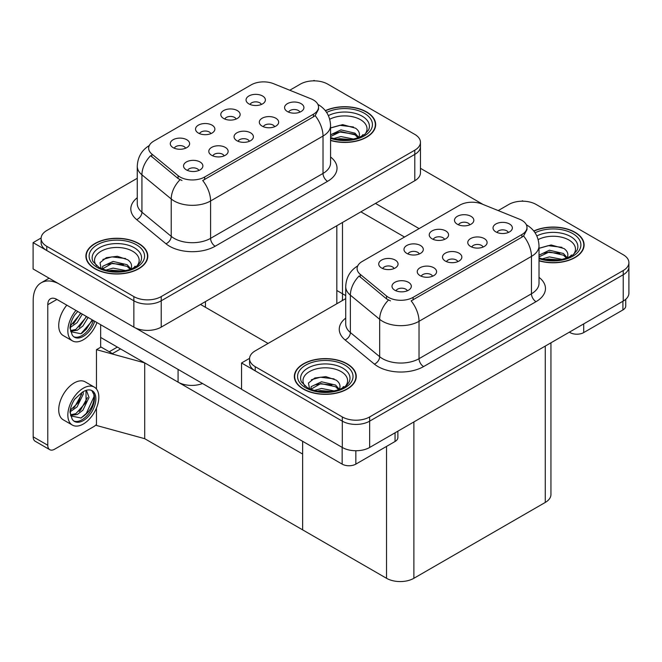 <?xml version="1.0" encoding="UTF-8"?>
<svg xmlns="http://www.w3.org/2000/svg" width="662" height="662" viewBox="0 0 662 662"><rect width="100%" height="100%" fill="white"/><g stroke="black" fill="none" stroke-linecap="round" stroke-linejoin="round"><path stroke-width="0.99" d="M249.392 141.296A5.801 3.351 0 0 0 247.836 139.657A5.801 3.351 0 0 0 242.118 138.813A5.801 3.351 0 0 0 238.072 141.296M250.567 132.814A9.673 5.586 0 0 0 238.179 132.193A9.673 5.586 0 0 0 234.977 139.136A9.673 5.586 0 0 0 236.897 140.716A9.673 5.586 0 0 0 252.487 139.136A9.673 5.586 0 0 0 250.567 132.814M210.872 133.633A5.801 3.351 0 0 0 209.308 132.003A5.801 3.351 0 0 0 203.59 131.15A5.801 3.351 0 0 0 199.543 133.633M212.047 125.159A9.673 5.586 0 0 0 199.651 124.53A9.673 5.586 0 0 0 196.448 131.473A9.673 5.586 0 0 0 198.368 133.054A9.673 5.586 0 0 0 213.967 131.473A9.673 5.586 0 0 0 212.047 125.159M224.137 155.876A5.801 3.351 0 0 0 222.581 154.246A5.801 3.351 0 0 0 216.863 153.394A5.801 3.351 0 0 0 212.816 155.876M225.312 147.403A9.673 5.586 0 0 0 212.924 146.774A9.673 5.586 0 0 0 209.713 153.716A9.673 5.586 0 0 0 211.633 155.297A9.673 5.586 0 0 0 227.232 153.716A9.673 5.586 0 0 0 225.312 147.403M198.881 170.457A5.801 3.351 0 0 0 197.317 168.827A5.801 3.351 0 0 0 191.599 167.974A5.801 3.351 0 0 0 187.553 170.457M200.056 161.983A9.673 5.586 0 0 0 187.66 161.354A9.673 5.586 0 0 0 184.458 168.297A9.673 5.586 0 0 0 186.378 169.877A9.673 5.586 0 0 0 201.976 168.297A9.673 5.586 0 0 0 200.056 161.983M274.647 126.707A5.801 3.351 0 0 0 273.092 125.077A5.801 3.351 0 0 0 267.374 124.233A5.801 3.351 0 0 0 263.327 126.707M275.831 118.233A9.673 5.586 0 0 0 263.435 117.613A9.673 5.586 0 0 0 260.232 124.555A9.673 5.586 0 0 0 262.152 126.128A9.673 5.586 0 0 0 277.75 124.555A9.673 5.586 0 0 0 275.831 118.233M299.911 112.126A5.801 3.351 0 0 0 298.347 110.496A5.801 3.351 0 0 0 292.637 109.644A5.801 3.351 0 0 0 288.591 112.126M301.086 103.653A9.673 5.586 0 0 0 288.69 103.032A9.673 5.586 0 0 0 285.488 109.966A9.673 5.586 0 0 0 287.407 111.547A9.673 5.586 0 0 0 303.006 109.966A9.673 5.586 0 0 0 301.086 103.653M261.382 104.464A5.801 3.351 0 0 0 259.827 102.833A5.801 3.351 0 0 0 254.109 101.989A5.801 3.351 0 0 0 250.062 104.464M262.557 95.99A9.673 5.586 0 0 0 250.17 95.369A9.673 5.586 0 0 0 246.967 102.312A9.673 5.586 0 0 0 248.887 103.884A9.673 5.586 0 0 0 264.477 102.312A9.673 5.586 0 0 0 262.557 95.99M236.127 119.052A5.801 3.351 0 0 0 234.571 117.414A5.801 3.351 0 0 0 228.853 116.57A5.801 3.351 0 0 0 224.807 119.052M237.302 110.571A9.673 5.586 0 0 0 224.915 109.95A9.673 5.586 0 0 0 221.704 116.893A9.673 5.586 0 0 0 223.624 118.473A9.673 5.586 0 0 0 239.222 116.893A9.673 5.586 0 0 0 237.302 110.571M185.608 148.214A5.801 3.351 0 0 0 184.053 146.583A5.801 3.351 0 0 0 178.335 145.731A5.801 3.351 0 0 0 174.288 148.214M186.792 139.74A9.673 5.586 0 0 0 174.396 139.119A9.673 5.586 0 0 0 171.193 146.054A9.673 5.586 0 0 0 173.113 147.634A9.673 5.586 0 0 0 188.711 146.054A9.673 5.586 0 0 0 186.792 139.74M313.44 99.995A17.411 10.054 0 0 0 311.115 98.87L273.572 83.693A17.411 10.054 0 0 0 251.279 84.819L153.758 141.122A17.411 10.054 0 0 0 148.652 148.23A17.411 10.054 0 0 0 151.805 153.998L178.095 175.67A17.411 10.054 0 0 0 204.657 177.011L313.44 114.203A17.411 10.054 0 0 0 318.538 107.103A17.411 10.054 0 0 0 313.44 99.995M202.531 383.521A19.339 11.171 180 0 1 178.078 382.139L100.665 337.446M342.494 222.465L342.494 298.38A19.339 11.171 180 0 1 342.064 300.73M314.764 80.855L314.036 80.433L313.3 80.855M41.127 237.997L33.1 242.631L133.856 300.805A19.339 11.171 0 0 0 161.214 300.805L414.793 154.403A19.339 11.171 0 0 0 420.453 146.501A19.339 11.171 0 0 1 414.793 154.403L161.214 300.805A19.339 11.171 0 0 1 133.856 300.805L46.779 250.526A19.339 11.171 0 0 1 41.11 242.631L41.11 238.419A19.339 11.171 0 0 0 46.779 246.314L133.856 296.593A19.339 11.171 0 0 0 161.214 296.593L414.793 150.191A19.339 11.171 0 0 0 420.453 142.297A19.339 11.171 0 0 0 414.793 134.394L327.715 84.124A19.339 11.171 0 0 0 300.358 84.124L289.766 90.239M33.1 242.631L33.1 268.954L133.856 327.127A19.339 11.171 0 0 0 161.214 327.127L414.793 180.726A19.339 11.171 0 0 0 420.453 172.823L420.453 142.297M120.542 348.924L112.432 353.607L100.665 346.814M144.705 438.683L144.705 362.875L302.633 454.049L302.633 529.857L144.705 438.683L96.47 425.467L96.47 408.024M117.356 347.078L109.238 351.762L101.029 347.029L96.47 349.66L144.705 362.875M345.713 295.616L336.826 290.486M96.47 388.999L96.47 349.66M457.839 261.639A5.801 3.351 0 0 0 456.275 260A5.801 3.351 0 0 0 450.565 259.156A5.801 3.351 0 0 0 446.519 261.639M459.014 253.157A9.673 5.586 0 0 0 446.618 252.536A9.673 5.586 0 0 0 443.416 259.479A9.673 5.586 0 0 0 445.336 261.06A9.673 5.586 0 0 0 460.934 259.479A9.673 5.586 0 0 0 459.014 253.157M419.311 253.976A5.801 3.351 0 0 0 417.755 252.346A5.801 3.351 0 0 0 412.037 251.494A5.801 3.351 0 0 0 407.991 253.976M420.486 245.503A9.673 5.586 0 0 0 408.098 244.874A9.673 5.586 0 0 0 404.896 251.817A9.673 5.586 0 0 0 406.816 253.397A9.673 5.586 0 0 0 422.406 251.817A9.673 5.586 0 0 0 420.486 245.503M432.576 276.22A5.801 3.351 0 0 0 431.02 274.589A5.801 3.351 0 0 0 425.302 273.737A5.801 3.351 0 0 0 421.255 276.22M433.759 267.746A9.673 5.586 0 0 0 421.363 267.117A9.673 5.586 0 0 0 418.161 274.06A9.673 5.586 0 0 0 420.08 275.64A9.673 5.586 0 0 0 435.679 274.06A9.673 5.586 0 0 0 433.759 267.746M407.32 290.8A5.801 3.351 0 0 0 405.765 289.17A5.801 3.351 0 0 0 400.047 288.318A5.801 3.351 0 0 0 396 290.8M408.495 282.326A9.673 5.586 0 0 0 396.108 281.706A9.673 5.586 0 0 0 392.905 288.64A9.673 5.586 0 0 0 394.825 290.221A9.673 5.586 0 0 0 410.415 288.64A9.673 5.586 0 0 0 408.495 282.326M483.094 247.05A5.801 3.351 0 0 0 481.539 245.42A5.801 3.351 0 0 0 475.821 244.576A5.801 3.351 0 0 0 471.774 247.05M484.27 238.577A9.673 5.586 0 0 0 471.882 237.956A9.673 5.586 0 0 0 468.679 244.899A9.673 5.586 0 0 0 470.591 246.471A9.673 5.586 0 0 0 486.189 244.899A9.673 5.586 0 0 0 484.27 238.577M508.35 232.47A5.801 3.351 0 0 0 506.794 230.839A5.801 3.351 0 0 0 501.076 229.987A5.801 3.351 0 0 0 497.03 232.47M509.533 223.996A9.673 5.586 0 0 0 497.137 223.375A9.673 5.586 0 0 0 493.935 230.31A9.673 5.586 0 0 0 495.855 231.89A9.673 5.586 0 0 0 511.453 230.31A9.673 5.586 0 0 0 509.533 223.996M469.83 224.815A5.801 3.351 0 0 0 468.266 223.177A5.801 3.351 0 0 0 462.556 222.333A5.801 3.351 0 0 0 458.509 224.815M471.005 216.333A9.673 5.586 0 0 0 458.609 215.713A9.673 5.586 0 0 0 455.406 222.655A9.673 5.586 0 0 0 457.326 224.236A9.673 5.586 0 0 0 472.925 222.655A9.673 5.586 0 0 0 471.005 216.333M444.566 239.396A5.801 3.351 0 0 0 443.01 237.766A5.801 3.351 0 0 0 437.292 236.913A5.801 3.351 0 0 0 433.246 239.396M445.749 230.922A9.673 5.586 0 0 0 433.353 230.293A9.673 5.586 0 0 0 430.151 237.236A9.673 5.586 0 0 0 432.071 238.817A9.673 5.586 0 0 0 447.669 237.236A9.673 5.586 0 0 0 445.749 230.922M394.055 268.557A5.801 3.351 0 0 0 392.5 266.927A5.801 3.351 0 0 0 386.782 266.074A5.801 3.351 0 0 0 382.735 268.557M395.231 260.083A9.673 5.586 0 0 0 382.843 259.463A9.673 5.586 0 0 0 379.632 266.397A9.673 5.586 0 0 0 381.552 267.978A9.673 5.586 0 0 0 397.15 266.397A9.673 5.586 0 0 0 395.231 260.083M521.888 220.338A17.411 10.054 0 0 0 519.562 219.213L482.019 204.037A17.411 10.054 0 0 0 459.726 205.162L362.197 261.465A17.411 10.054 0 0 0 357.099 268.573A17.411 10.054 0 0 0 360.244 274.341L386.534 296.013A17.411 10.054 0 0 0 413.105 297.354L521.888 234.547A17.411 10.054 0 0 0 526.985 227.447A17.411 10.054 0 0 0 521.888 220.338M523.212 201.207L522.475 200.776L521.747 201.207M249.566 358.341L241.547 362.975L342.304 421.148A19.339 11.171 0 0 0 369.653 421.148L623.232 274.747A19.339 11.171 0 0 0 628.9 266.852A19.339 11.171 0 0 1 623.232 274.747L369.653 421.148A19.339 11.171 0 0 1 342.304 421.148L255.218 370.869A19.339 11.171 0 0 1 249.557 362.975L249.557 358.763A19.339 11.171 0 0 0 255.218 366.665L342.304 416.936A19.339 11.171 0 0 0 369.653 416.936L623.232 270.535A19.339 11.171 0 0 0 628.9 262.64A19.339 11.171 0 0 0 623.232 254.738L536.154 204.467A19.339 11.171 0 0 0 508.797 204.467L498.213 210.582M241.547 362.975L241.547 389.297L342.304 447.471A19.339 11.171 0 0 0 369.653 447.471L623.232 301.069A19.339 11.171 0 0 0 628.9 293.167L628.9 262.64M550.941 342.808L550.941 494.539A19.339 11.171 180 0 1 545.273 502.433L413.882 578.29A19.339 11.171 180 0 1 386.525 578.29L302.633 529.857L302.633 441.314M330.57 140.468A30.948 17.866 0 0 0 375.668 124.58A30.948 17.866 0 0 0 366.599 111.944A30.948 17.866 0 0 0 325.332 110.653M138.739 243.5A30.948 17.866 0 0 0 105.01 239.627A30.948 17.866 0 0 0 85.903 256.136A30.948 17.866 0 0 0 94.964 268.772A30.948 17.866 0 0 0 128.693 272.645A30.948 17.866 0 0 0 147.8 256.136A30.948 17.866 0 0 0 138.739 243.5M86.225 257.775A30.948 17.866 0 0 0 86.118 258.238M318.538 107.103L318.538 109.23L315.129 115.602L313.44 116.826L202.704 180.519A22.566 13.025 60 0 1 210.59 200.967A25.793 14.887 180 0 1 174.114 200.967A25.793 14.887 180 0 1 171.226 198.972L141.933 174.826A25.793 14.887 180 0 1 137.266 166.286L137.266 203.664A25.793 14.887 0 0 0 141.933 212.204L171.226 236.351A25.793 14.887 0 0 0 174.114 238.345A25.793 14.887 0 0 0 210.59 238.345L323.015 173.436A25.793 14.887 0 0 0 330.57 162.902L330.57 125.523A25.793 14.887 180 0 1 323.015 136.058A22.566 13.025 -120 0 0 315.129 115.602M182 180.519L178.095 178.541L150.63 155.678A22.566 15.094 129.5 0 0 141.933 174.826L141.933 212.204A6.446 4.311 -50.5 0 1 136.653 219.602A32.239 18.61 180 0 1 137.266 197.756M137.266 178.277L46.779 230.525A19.339 11.171 0 0 0 41.11 238.419M147.585 258.238A30.948 17.866 0 0 0 147.477 257.775M375.453 126.682A30.948 17.866 0 0 0 375.346 126.219M539.017 260.811A30.948 17.866 0 0 0 584.107 244.923A30.948 17.866 0 0 0 575.046 232.288A30.948 17.866 0 0 0 533.771 230.997M347.178 363.843A30.948 17.866 0 0 0 313.449 359.971A30.948 17.866 0 0 0 294.35 376.479A30.948 17.866 0 0 0 303.411 389.115A30.948 17.866 0 0 0 337.14 392.988A30.948 17.866 0 0 0 356.247 376.479A30.948 17.866 0 0 0 347.178 363.843M294.673 378.118A30.948 17.866 0 0 0 294.565 378.581M526.985 227.447L526.985 229.573L523.576 235.953L521.888 237.178L411.143 300.862A22.566 13.025 60 0 1 419.029 321.31A25.793 14.887 180 0 1 382.562 321.31A25.793 14.887 180 0 1 379.665 319.316L350.38 295.169A25.793 14.887 180 0 1 345.713 286.629L345.713 324.008A25.793 14.887 0 0 0 350.38 332.547L379.665 356.694A25.793 14.887 0 0 0 382.562 358.688A25.793 14.887 0 0 0 419.029 358.688L531.462 293.779A25.793 14.887 0 0 0 539.017 283.245L539.017 245.867A25.793 14.887 180 0 1 531.462 256.401A22.566 13.025 -120 0 0 523.576 235.953M390.448 300.862L386.534 298.885L359.077 276.021A22.566 15.094 129.5 0 0 350.38 295.169L350.38 332.547A6.446 4.311 -50.5 0 1 345.092 339.945A32.239 18.61 180 0 1 345.713 318.099M345.713 298.62L255.218 350.868A19.339 11.171 0 0 0 249.557 358.763M356.032 378.581A30.948 17.866 0 0 0 355.924 378.118M583.892 247.025A30.948 17.866 0 0 0 583.785 246.562M583.71 323.892L583.71 332.572L622.917 309.94L622.917 301.251M483.086 204.467L420.453 168.305M419.12 228.605L375.495 203.416M625.747 299.282L625.747 305.993A9.673 5.586 180 0 1 622.917 309.94M583.71 332.572A9.673 5.586 180 0 1 570.032 332.572L570.032 331.786M360.898 211.84L404.532 237.029M569.345 332.183L570.032 332.572M355.842 450.739L355.842 464.128L395.048 441.496L395.048 432.807M268.077 343.446L200.512 304.437M241.547 389.19L135.528 327.988M47.78 445.261A9.673 5.586 120 0 0 49.782 449.688L35.194 441.264A9.673 5.586 -60 0 1 33.191 436.837L47.78 445.261L47.78 304.702A12.892 7.447 60 0 1 50.453 298.794A12.892 7.447 60 0 1 56.899 299.439L342.163 464.128L342.163 447.388M58.314 283.51A38.686 22.334 -120 0 0 41.201 282.782A38.686 22.334 -120 0 0 33.191 300.49L33.191 436.837M49.782 449.688A9.673 5.586 120 0 0 54.615 449.208L93.83 426.576A9.673 5.586 120 0 0 96.47 424.433M100.665 347.236L100.665 324.703M397.879 431.177L397.879 437.549A9.673 5.586 180 0 1 395.048 441.496M355.842 464.128A9.673 5.586 180 0 1 342.163 464.128M66.812 305.157A21.92 12.661 120 0 0 63.262 335.584L72.381 340.847A21.92 12.661 120 0 0 83.346 339.763A21.92 12.661 120 0 0 96.958 322.56M75.931 310.42A21.92 12.661 120 0 0 72.381 340.847M70.702 323.883L70.371 328.857L72.158 334.864A17.733 10.236 120 0 0 74.475 337.215A17.733 10.236 120 0 0 83.346 336.337A17.733 10.236 120 0 0 94.749 321.285M73.821 336.776A17.733 10.236 120 0 0 81.972 335.551A17.733 10.236 120 0 0 93.383 320.499M92.746 320.127L80.938 333.747L70.801 331.695M82.32 314.111L77.123 322.634L70.346 327.409M80.872 313.275L70.437 325.894M88.112 317.454L82.916 325.977L77.28 330.264L70.677 331.166M86.664 316.618L75.832 329.428L70.561 330.57M72.158 334.864L69.973 327.938C70.412 323.544 71.993 319.208 74.732 314.922L77.744 311.471M92.208 319.82L86.292 329.246L81.666 333.391M86.416 316.477L79.192 327.285M80.623 313.134L73.399 323.941M94.302 387.113L85.183 381.842A21.92 12.661 120 0 0 74.227 382.934A21.92 12.661 120 0 0 59.903 402.248A21.92 12.661 120 0 0 63.262 419.816L72.381 425.078A21.92 12.661 120 0 0 83.346 423.994A21.92 12.661 120 0 0 97.662 404.672A21.92 12.661 120 0 0 94.302 387.113A21.92 12.661 120 0 0 83.346 388.197A21.92 12.661 120 0 0 69.022 407.511A21.92 12.661 120 0 0 72.381 425.078M91.761 390.506L94.219 395.115C94.294 404.672 89.867 412.294 80.938 417.979L70.801 415.926M83.346 420.569A17.733 10.236 120 0 0 94.923 404.945A17.733 10.236 120 0 0 92.208 390.737A17.733 10.236 120 0 0 83.346 391.614A17.733 10.236 120 0 0 81.889 392.549L74.732 399.153C71.993 403.439 70.412 407.775 69.973 412.169L72.158 419.096A17.733 10.236 120 0 0 74.475 421.446A17.733 10.236 120 0 0 83.346 420.569M73.821 421.007A17.733 10.236 120 0 0 81.972 419.782A17.733 10.236 120 0 0 94.219 395.115M83.18 391.714L83.246 394.138L77.123 406.865L70.346 411.64M81.831 392.583L78.397 402.504L70.437 410.126M85.141 390.729L86.747 391.234L89.031 397.481L82.916 410.208L77.28 414.495L70.677 415.397M85.977 390.894L86.077 402.355L75.832 413.659L70.561 414.801M72.158 419.096L70.371 413.088L70.702 408.115M93.814 393.427L93.979 396.712L86.292 413.477L80.987 418.078M87.492 397.548L80.499 410.134L79.192 411.516M81.699 394.204L74.715 406.791L73.399 408.173M329.726 119.251A22.309 12.884 180 0 1 360.492 119.681A22.309 12.884 180 0 1 364.894 134.287M325.464 110.827A30.626 17.684 180 0 1 366.376 112.077A30.626 17.684 180 0 1 375.346 124.58A30.626 17.684 180 0 1 330.57 140.261M330.57 127.998L342.684 124.63L355.568 128.205C358.821 130.571 360.004 133.277 359.135 136.339A14.572 8.416 0 0 1 358.614 137.646M333.673 138.557L340.947 136.562L353.707 139.061M336.197 139.161L351.026 139.541M330.57 134.849L340.947 129.876L355.022 133.17L358.746 137.39M330.57 136.521L340.897 131.556L355.022 134.841L358.084 137.837M361.568 136.355L362.925 134.634L361.899 136.19M330.727 127.882L339.796 125.317L353.491 126.98M330.71 134.576L339.796 132.003L355.022 134.278M336.47 139.21L339.796 138.689L350.934 139.558M538.165 239.594A22.309 12.884 180 0 1 568.939 240.025A22.309 12.884 180 0 1 573.342 254.63M533.911 231.17A30.626 17.684 180 0 1 574.815 232.42A30.626 17.684 180 0 1 583.785 244.923A30.626 17.684 180 0 1 539.017 260.605M539.017 248.341L551.132 244.973L564.016 248.548C567.26 250.915 568.451 253.62 567.582 256.682A14.572 8.416 0 0 1 567.061 257.99M542.12 258.908L549.386 256.906L562.146 259.405M544.644 259.504L559.473 259.885M539.017 255.193L549.386 250.219L563.47 253.513L567.193 257.733M539.017 256.864L549.336 251.899L563.47 255.184L566.531 258.18M570.015 256.699L571.372 254.978L570.338 256.533M539.174 248.225L548.244 245.66L561.93 247.323M543.601 253.19L548.244 252.346L559.862 253.347M544.917 259.554L548.244 259.032L559.373 259.901M96.669 265.843A22.309 12.884 180 0 1 104.017 249.814A22.309 12.884 180 0 1 132.632 251.237A22.309 12.884 180 0 1 137.034 265.843M138.507 243.633A30.626 17.684 180 0 1 147.477 256.136A30.626 17.684 180 0 1 128.569 272.471A30.626 17.684 180 0 1 95.196 268.64A30.626 17.684 180 0 1 86.225 256.136A30.626 17.684 180 0 1 105.134 239.801A30.626 17.684 180 0 1 138.507 243.633M101.187 268.88L100.02 262.706L106.367 257.642L117.414 256.302L127.708 259.761C130.952 262.127 132.143 264.841 131.266 267.895A14.572 8.416 0 0 1 130.753 269.202M105.812 270.121L113.078 268.118L125.838 270.617M108.328 270.717L123.165 271.097M130.224 269.393L127.154 266.397L112.35 263.186L102.378 268.979L102.776 266.273L113.078 261.432L127.154 264.726L130.886 268.946M133.707 267.911L135.065 266.19L134.03 267.746M102.858 259.438L111.936 256.873L125.623 258.536M107.294 264.403L111.936 263.559L123.546 264.56M108.601 270.766L111.936 270.245L123.066 271.114M305.116 386.186A22.309 12.884 180 0 1 312.456 370.157A22.309 12.884 180 0 1 341.071 371.581A22.309 12.884 180 0 1 345.473 386.186M346.954 363.976A30.626 17.684 180 0 1 355.924 376.479A30.626 17.684 180 0 1 337.016 392.814A30.626 17.684 180 0 1 303.643 388.983A30.626 17.684 180 0 1 294.673 376.479A30.626 17.684 180 0 1 313.573 360.145A30.626 17.684 180 0 1 346.954 363.976M309.634 389.223L308.459 383.05L314.814 377.985L325.861 376.645L336.147 380.104C339.399 382.471 340.582 385.185 339.714 388.238A14.572 8.416 0 0 1 339.192 389.546M314.251 390.464L321.525 388.462L334.285 390.961M316.775 391.06L331.604 391.441M310.809 389.314L311.214 386.616L321.525 381.784L335.601 385.069L339.325 389.289M310.826 389.322L320.789 383.53L335.601 386.74L338.663 389.736M342.146 388.255L343.504 386.534L342.477 388.089M311.305 379.789L320.375 377.216L334.07 378.879M315.733 384.746L320.375 383.902L331.993 384.903M317.048 391.118L320.375 390.588L331.513 391.457M178.078 382.139L178.078 369.396M414.793 180.726L414.793 150.191M161.214 327.127L161.214 296.593M133.856 327.127L133.856 296.593M336.826 303.75L336.826 225.734M205.435 307.276L205.435 301.591M151.805 153.998L151.805 156.861M178.095 175.67L178.095 178.541M204.657 177.011L204.657 179.634M313.44 114.203L313.44 116.826M623.232 301.069L623.232 270.535M369.653 447.471L369.653 416.936M342.304 447.471L342.304 416.936M545.273 502.433L545.273 346.077M413.882 578.29L413.882 421.934M386.525 578.29L386.525 446.42M360.244 274.341L360.244 277.204M386.534 296.013L386.534 298.885M413.105 297.354L413.105 299.977M521.888 234.547L521.888 237.178M215.15 246.239A6.446 3.724 60 0 1 210.59 238.345L210.59 200.967L323.015 136.058L323.015 173.436A6.446 3.724 60 0 0 327.574 181.33L215.15 246.239A32.239 18.61 180 0 1 169.555 246.239A32.239 18.61 180 0 1 165.947 243.757L136.653 219.602M180.014 179.733A22.566 15.094 129.5 0 0 171.226 198.972L171.226 236.351A6.446 4.311 -50.5 0 1 165.947 243.757M330.57 157.002A32.239 18.61 180 0 1 327.574 181.33M46.779 246.314L46.779 250.526M423.589 366.582A6.446 3.724 60 0 1 419.029 358.688L419.029 321.31L531.462 256.401L531.462 293.779A6.446 3.724 60 0 0 536.021 301.673L423.589 366.582A32.239 18.61 180 0 1 378.002 366.582A32.239 18.61 180 0 1 374.386 364.1L345.092 339.945M388.462 300.076A22.566 15.094 129.5 0 0 379.665 319.316L379.665 356.694A6.446 4.311 -50.5 0 1 374.386 364.1M539.017 277.345A32.239 18.61 180 0 1 536.021 301.673M255.218 366.665L255.218 370.869M56.899 299.439L47.78 304.702M328.385 115.593A24.701 14.266 180 0 1 362.188 116.206A24.701 14.266 180 0 1 368.544 130.05L364.696 134.436L358.821 137.564L352.325 139.334L344.737 139.996L335.038 138.904L330.57 137.547M326.631 112.449A27.721 16.004 180 0 1 364.323 113.26A27.721 16.004 180 0 1 366.607 134.394A27.721 16.004 180 0 1 330.57 138.341M536.824 235.937A24.701 14.266 180 0 1 570.627 236.549A24.701 14.266 180 0 1 576.991 250.402L573.143 254.779L567.26 257.907L560.772 259.678L553.175 260.34L543.485 259.247L539.017 257.89M535.078 232.792A27.721 16.004 180 0 1 572.762 233.603A27.721 16.004 180 0 1 575.055 254.746A27.721 16.004 180 0 1 539.017 258.685M93.019 261.614A24.701 14.266 180 0 1 104.447 245.511A24.701 14.266 180 0 1 134.32 247.762A24.701 14.266 180 0 1 140.683 261.614L140.03 262.756C137.919 264.577 140.576 264.51 130.952 269.12C119.325 272.827 108.634 272.214 98.861 267.291L93.019 261.614M136.455 244.816A27.721 16.004 180 0 1 136.455 267.456A27.721 16.004 180 0 1 97.248 267.456A27.721 16.004 180 0 1 97.248 244.816A27.721 16.004 180 0 1 136.455 244.816M301.467 381.957A24.701 14.266 180 0 1 312.886 365.854A24.701 14.266 180 0 1 342.767 368.105A24.701 14.266 180 0 1 349.122 381.957L348.469 383.099C346.367 384.92 349.023 384.854 339.399 389.471C327.773 393.17 317.073 392.558 307.3 387.634L301.467 381.957M344.902 365.159A27.721 16.004 180 0 1 344.902 387.8A27.721 16.004 180 0 1 305.687 387.8A27.721 16.004 180 0 1 305.687 365.159A27.721 16.004 180 0 1 344.902 365.159M330.57 125.523C330.131 116.255 326.06 109.296 318.339 104.662L317.909 104.422M149.496 145.425C141.784 150.059 137.704 157.01 137.266 166.286M539.017 245.867C538.578 236.599 534.499 229.64 526.787 225.014L526.356 224.766M357.943 265.768C350.223 270.402 346.152 277.353 345.713 286.629M41.201 282.782L49.12 278.205M375.346 124.58L375.346 127.154M583.785 244.923L583.785 247.497M147.477 256.136L147.477 258.71M86.225 256.136L86.225 258.71M355.924 376.479L355.924 379.053M294.673 376.479L294.673 379.053"/></g></svg>
